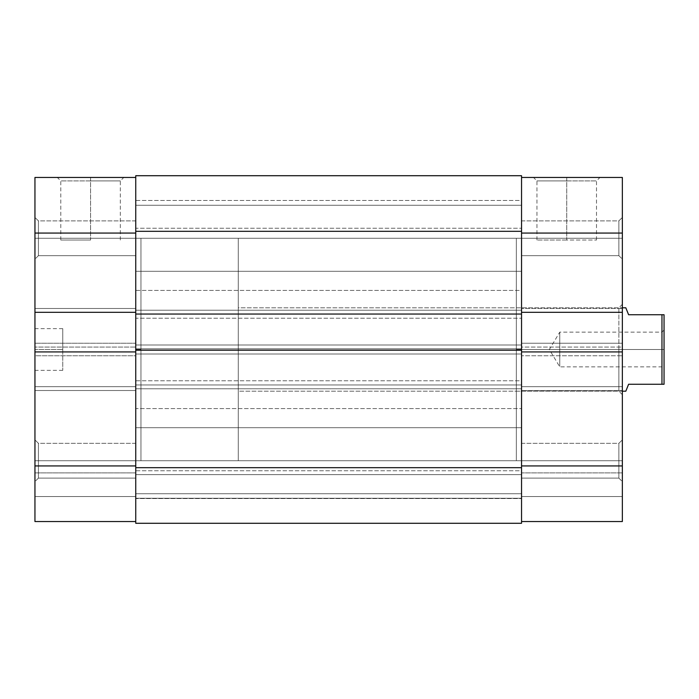<?xml version="1.0" encoding="UTF-8"?>
<svg xmlns="http://www.w3.org/2000/svg" width="699" height="699" viewBox="0 0 699 699"><rect width="100%" height="100%" fill="white"/><g stroke="black" fill="none" stroke-linecap="round" stroke-linejoin="round"><path stroke-width="0.52" stroke-dasharray="3.5 2.62" d="M38.428 238.28L38.428 255.659L38.428 238.28L34.95 238.28L38.428 238.28L38.428 255.659L38.428 238.28L34.95 238.28L34.95 259.128L34.95 238.28L135.746 238.28L135.746 255.659L135.746 238.28L38.428 238.28L38.428 255.659L38.428 238.28L135.746 238.28L135.746 255.659L135.746 238.28L38.428 238.28L38.428 255.659L38.428 238.28L135.746 238.28L135.746 349.5L140.962 349.5L135.746 349.5L135.746 220.901L135.746 255.659L135.746 220.901L135.746 255.659L135.746 238.28L135.746 238.813L135.746 238.28L38.428 238.28L38.428 220.901L38.428 238.28L135.746 238.28L135.746 220.901L135.746 238.28L38.428 238.28L38.428 220.901L38.428 238.28L34.95 238.28L34.95 259.128L34.95 217.424L34.95 259.128L34.95 217.424L34.95 259.128L34.95 238.28L38.428 238.28L38.428 220.901L38.428 238.28L34.95 238.28L34.95 217.424L34.95 238.28L38.428 238.28L38.428 220.901L38.428 238.28M38.428 460.72L38.428 478.099L38.428 460.72L34.95 460.72L38.428 460.72L38.428 478.099L38.428 460.72L34.95 460.72L34.95 481.576L34.95 460.72L135.746 460.72L135.746 478.099L135.746 460.72L38.428 460.72L38.428 478.099L38.428 460.72L135.746 460.72L135.746 478.099L135.746 460.72L38.428 460.72L38.428 478.099L38.428 460.72L135.746 460.72L135.746 443.341L135.746 478.099L135.746 238.813L135.746 460.72L38.428 460.72L38.428 443.341L38.428 460.72L135.746 460.72L135.746 443.341L135.746 460.72L38.428 460.72L38.428 443.341L38.428 460.72L34.95 460.72L34.95 481.576L34.95 439.872L34.95 481.576L34.95 439.872L34.95 481.576L34.95 460.72L38.428 460.72L38.428 443.341L38.428 460.72L34.95 460.72L34.95 439.872L34.95 460.72L38.428 460.72L38.428 443.341L38.428 460.72M90.564 180.927L60.787 180.927L90.564 180.927L90.564 240.019L60.787 240.019L90.564 240.019L90.564 180.927L60.787 180.927L90.564 180.927L90.564 240.019L90.564 180.927L120.333 180.927L90.564 180.927L90.564 177.45L57.309 177.45L123.81 177.45L90.564 177.45L90.564 180.927L120.333 180.927L90.564 180.927M140.962 349.5L140.962 238.28L140.962 460.72L140.962 238.28L140.962 349.5L135.746 349.5L140.962 349.5L140.962 460.72L140.962 238.28L238.28 238.28L238.28 460.72L140.962 460.72L238.28 460.72L238.28 238.28L238.28 460.72L238.28 238.28L140.962 238.28L140.962 349.5M62.753 349.5L62.753 370.356L62.753 349.5L34.95 349.5L62.753 349.5L34.95 349.5L34.95 370.356L34.95 328.644L34.95 349.5L62.753 349.5L62.753 328.644L62.753 349.5M135.746 465.936L135.746 233.064L34.95 233.064L34.95 347.071L135.746 347.071L135.746 177.45L135.746 465.936L135.746 351.929L34.95 351.929L34.95 355.756L34.95 351.929L34.95 355.756L135.746 355.756L135.746 351.929L34.95 351.929L34.95 355.756L135.746 355.756L34.95 355.756L135.746 355.756L135.746 308.486L34.95 308.486L34.95 312.313L34.95 308.486L135.746 308.486L34.95 308.486L135.746 308.486L135.746 312.313L135.746 177.45L34.95 177.45L135.746 177.45L135.746 233.064L34.95 233.064L34.95 177.45L34.95 347.071L34.95 343.244L34.95 347.071L135.746 347.071L34.95 347.071L135.746 347.071L135.746 343.244L34.95 343.244L135.746 343.244L34.95 343.244L135.746 343.244L135.746 390.514L34.95 390.514L34.95 343.244L34.95 390.514L135.746 390.514L34.95 390.514L135.746 390.514L135.746 386.687L34.95 386.687L34.95 465.936L34.95 386.687L135.746 386.687L34.95 386.687L135.746 386.687L135.746 521.55L34.95 521.55L135.746 521.55L135.746 472.891L135.746 521.55L135.746 476.788L135.746 521.55L34.95 521.55L34.95 465.936L135.746 465.936L34.95 465.936L34.95 521.55L34.95 496.526L135.746 496.526L34.95 496.526L34.95 472.891L135.746 472.891L135.746 496.526L34.95 496.526L135.746 496.526L135.746 472.891L34.95 472.891L135.746 472.891L34.95 472.891L34.95 496.526L135.746 496.526L34.95 496.526L135.746 496.526L135.746 521.55L34.95 521.55L135.746 521.55L135.746 496.526L34.95 496.526L34.95 521.55L135.746 521.55L135.746 465.936M34.95 349.5L34.95 328.644L34.95 349.5M135.746 238.28L135.746 460.72L135.746 443.341L135.746 460.72L521.55 460.72L521.55 238.28L135.746 238.28L521.55 238.28L521.55 460.72L135.746 460.72L135.746 238.28L135.746 271.299L521.55 271.299L521.55 205.261L135.746 205.261L135.746 271.299L521.55 271.299L521.55 205.261L135.746 205.261L135.746 271.299L135.746 205.261L521.55 205.261L521.55 271.299L135.746 271.299L135.746 205.261L521.55 205.261L521.55 271.299L135.746 271.299L135.746 225.646L135.746 493.739L521.55 493.739L521.55 427.701L135.746 427.701L135.746 493.739L521.55 493.739L521.55 427.701L135.746 427.701L135.746 493.739L135.746 427.701L521.55 427.701L521.55 493.739L135.746 493.739L135.746 427.701L521.55 427.701L521.55 493.739L135.746 493.739L135.746 238.28L140.962 238.28L140.962 338.596L140.962 238.28M34.95 312.313L34.95 308.486L34.95 312.313L135.746 312.313L34.95 312.313M90.564 240.019L60.787 240.019L90.564 240.019M90.564 177.45L123.81 177.45L90.564 177.45M34.95 460.72L34.95 439.872L34.95 460.72M34.95 238.28L34.95 217.424L34.95 238.28M521.55 318.22L521.55 290.417L135.746 290.417L135.746 318.22L521.55 318.22L135.746 318.22L135.746 290.417L521.55 290.417L521.55 318.22M521.55 498.553L521.55 470.75L135.746 470.75L135.746 498.553L521.55 498.553L135.746 498.553L135.746 470.75L521.55 470.75L521.55 523.289L521.55 498.256L135.746 498.256L135.746 523.289L521.55 523.289L521.55 498.256L135.746 498.256L521.55 498.256L521.55 474.621L135.746 474.621L135.746 498.256L521.55 498.256L521.55 474.621L135.746 474.621L521.55 474.621L135.746 474.621L135.746 498.256L521.55 498.256L135.746 498.256L521.55 498.256L135.746 498.256L135.746 523.289L521.55 523.289L135.746 523.289L521.55 523.289L135.746 523.289L521.55 523.289L521.55 470.75L521.55 498.553M521.55 408.583L521.55 380.78L135.746 380.78L135.746 408.583L521.55 408.583L135.746 408.583L135.746 380.78L521.55 380.78L521.55 408.583M521.55 228.25L521.55 200.447L135.746 200.447L135.746 228.25L521.55 228.25L135.746 228.25L135.746 200.447L521.55 200.447L521.55 388.775L135.746 388.775L135.746 384.948L521.55 384.948L521.55 467.675L135.746 467.675L521.55 467.675L521.55 384.948L135.746 384.948L521.55 384.948L521.55 388.775L135.746 388.775L521.55 388.775L135.746 388.775L135.746 344.983L521.55 344.983L135.746 344.983L521.55 344.983L135.746 344.983L135.746 348.801L521.55 348.801L135.746 348.801L521.55 348.801L135.746 348.801L135.746 231.325L521.55 231.325L135.746 231.325L135.746 175.711L521.55 175.711L135.746 175.711L135.746 388.775L135.746 384.948L521.55 384.948L521.55 388.775L521.55 228.25M521.55 314.052L135.746 314.052L521.55 314.052L521.55 310.225L135.746 310.225L135.746 314.052L135.746 310.225L521.55 310.225L135.746 310.225L135.746 314.052L135.746 310.225L521.55 310.225L521.55 314.052M135.746 350.199L135.746 354.017L521.55 354.017L521.55 350.199L521.55 354.017L135.746 354.017L521.55 354.017L135.746 354.017L135.746 350.199L521.55 350.199L135.746 350.199L135.746 354.017L135.746 350.199M135.746 523.289L135.746 384.948L135.746 523.289M521.55 350.199L521.55 354.017L521.55 350.199M521.55 271.299L521.55 205.261L521.55 271.299M521.55 493.739L521.55 427.701L521.55 493.739M521.55 460.72L521.55 238.28L521.55 478.099L521.55 460.72L618.868 460.72L618.868 478.099L618.868 460.72L622.346 460.72L618.868 460.72L618.868 478.099L618.868 460.72L622.346 460.72L622.346 481.576L622.346 460.72L521.55 460.72L521.55 478.099L521.55 460.72L618.868 460.72L618.868 478.099L618.868 460.72L521.55 460.72L521.55 349.5L516.334 349.5L521.55 349.5L521.55 238.28L521.55 255.659L521.55 238.28L618.868 238.28L618.868 255.659L618.868 238.28L622.346 238.28L618.868 238.28L618.868 255.659L618.868 238.28L622.346 238.28L622.346 259.128L622.346 238.28L521.55 238.28L521.55 255.659L521.55 238.28L618.868 238.28L618.868 255.659L618.868 238.28L521.55 238.28L521.55 478.099L521.55 443.341L521.55 478.099L521.55 460.187L521.55 460.72L618.868 460.72L618.868 478.099L618.868 460.72L521.55 460.72L521.55 443.341L521.55 460.72L618.868 460.72L618.868 443.341L618.868 460.72L521.55 460.72L521.55 443.341L521.55 460.72L516.334 460.72L516.334 238.28L516.334 391.204L516.334 349.5L618.868 349.5L618.868 391.204L618.868 349.5L622.346 349.5L516.334 349.5L618.868 349.5L618.868 391.204L618.868 349.5L516.334 349.5L516.334 307.796L516.334 460.187L516.334 238.28L516.334 391.204L516.334 307.796L516.334 349.5L521.55 349.5L516.334 349.5L516.334 460.72M135.746 205.261L135.746 231.832L135.746 205.261M135.746 427.701L135.746 454.28L135.746 427.701M135.746 290.417L135.746 318.22L135.746 290.417M135.746 470.75L135.746 498.282L135.746 470.75M135.746 380.78L135.746 408.583L135.746 380.78M622.346 460.72L622.346 481.576L622.346 439.872L622.346 481.576L622.346 439.872L622.346 481.576L622.346 460.72L618.868 460.72L618.868 443.341L618.868 460.72L622.346 460.72L622.346 439.872L622.346 460.72L618.868 460.72L618.868 443.341L618.868 460.72L622.346 460.72L622.346 439.872L622.346 460.72M622.346 238.28L622.346 217.424L622.346 259.128L622.346 217.424L622.346 259.128L622.346 238.28L618.868 238.28L618.868 255.659L618.868 238.28L521.55 238.28L521.55 220.901L521.55 255.659L521.55 220.901L521.55 255.659L521.55 238.28L521.55 238.813L521.55 238.28L618.868 238.28L618.868 220.901L618.868 238.28L521.55 238.28L521.55 220.901L521.55 238.28L618.868 238.28L618.868 220.901L618.868 238.28L622.346 238.28L622.346 217.424L622.346 238.28L618.868 238.28L618.868 220.901L618.868 238.28L622.346 238.28L622.346 217.424L622.346 238.28M566.732 180.927L596.5 180.927L566.732 180.927L566.732 240.019L596.5 240.019L566.732 240.019L566.732 180.927L596.5 180.927L566.732 180.927L566.732 240.019L566.732 180.927L536.954 180.927L566.732 180.927L566.732 177.45L599.978 177.45L533.486 177.45L566.732 177.45L566.732 180.927L536.954 180.927L566.732 180.927M622.346 349.5L622.346 394.682L622.346 304.318L622.346 394.682L622.346 349.5L618.868 349.5L618.868 307.796L618.868 349.5L622.346 349.5L622.346 304.318L622.346 349.5M521.55 347.071L521.55 233.064L622.346 233.064L622.346 347.071L521.55 347.071L521.55 177.45L521.55 222.212L521.55 177.45L622.346 177.45L622.346 521.55L521.55 521.55L622.346 521.55L622.346 472.891L622.346 521.55L521.55 521.55L521.55 472.891L521.55 521.55L521.55 496.526L622.346 496.526L521.55 496.526L622.346 496.526L622.346 472.891L521.55 472.891L521.55 496.526L521.55 472.891L622.346 472.891L521.55 472.891L622.346 472.891L622.346 496.526L521.55 496.526L622.346 496.526L521.55 496.526L622.346 496.526L622.346 521.55L521.55 521.55L622.346 521.55L622.346 496.526L521.55 496.526L521.55 343.244L521.55 390.514L521.55 386.687L622.346 386.687L622.346 465.936L521.55 465.936L521.55 386.687L622.346 386.687L622.346 390.514L521.55 390.514L622.346 390.514L521.55 390.514L622.346 390.514L622.346 343.244L521.55 343.244L622.346 343.244L521.55 343.244L622.346 343.244L622.346 347.071L521.55 347.071M521.55 349.5L521.55 238.813L521.55 349.5M622.346 351.929L622.346 355.756L622.346 351.929L622.346 355.756L521.55 355.756L622.346 355.756L521.55 355.756L622.346 355.756L622.346 351.929L521.55 351.929L622.346 351.929M622.346 312.313L622.346 308.486L622.346 312.313L622.346 308.486L521.55 308.486L622.346 308.486L521.55 308.486L622.346 308.486L622.346 312.313L521.55 312.313L622.346 312.313M622.346 177.45L521.55 177.45L521.55 233.064L622.346 233.064L622.346 177.45M521.55 238.28L521.55 220.901L521.55 238.28L516.334 238.28M521.55 386.687L622.346 386.687L521.55 386.687M566.732 240.019L536.954 240.019L566.732 240.019M622.346 521.55L521.55 521.55L521.55 465.936L622.346 465.936L622.346 521.55M618.868 349.5L618.868 307.796L618.868 349.5M566.732 177.45L533.486 177.45L566.732 177.45M618.868 238.28L618.868 220.901L618.868 238.28M618.868 460.72L618.868 443.341L618.868 460.72M661.962 349.5L661.962 366.879L661.962 349.5L664.05 349.5L559.777 349.5L559.777 366.879L559.777 349.5L661.962 349.5L661.962 366.879L661.962 349.5L559.777 349.5C559.777 371.92 559.777 371.92 559.777 349.5C559.777 371.92 559.777 371.92 559.777 349.5L549.335 349.5L559.777 349.5C559.777 327.08 559.777 327.08 559.777 349.5C559.777 327.08 559.777 327.08 559.777 349.5L661.962 349.5L661.962 332.121L661.962 349.5L664.05 349.5L664.05 384.258L628.602 384.258L664.05 384.258L664.05 314.742L664.05 368.967L664.05 349.5L661.962 349.5L661.962 332.121L661.962 349.5M622.346 391.204L238.28 391.204L238.28 307.796L622.346 307.796L238.28 307.796L238.28 391.204L622.346 391.204M626.531 389.43L628.602 384.258M661.962 314.742L661.962 384.258L661.962 314.742L664.05 314.742L628.602 314.742L661.962 314.742M626.531 309.57L628.602 314.742M238.28 307.796L238.28 391.204L238.28 307.796M559.777 349.5L559.777 332.121L559.777 349.5M664.05 349.5L664.05 330.033L664.05 349.5M38.428 255.659L34.95 259.128L38.428 255.659L135.746 255.659L38.428 255.659M38.428 478.099L34.95 481.576L38.428 478.099L135.746 478.099L38.428 478.099M60.787 240.019L60.787 180.927L57.309 177.45M62.753 370.356L34.95 370.356M62.753 328.644L34.95 328.644M135.746 460.72L140.962 460.72M135.746 220.901L38.428 220.901L34.95 217.424L38.428 220.901L135.746 220.901M135.746 443.341L38.428 443.341L34.95 439.872L38.428 443.341L135.746 443.341M120.333 240.019L120.333 180.927L123.81 177.45M618.868 478.099L622.346 481.576L618.868 478.099L521.55 478.099L618.868 478.099M618.868 255.659L622.346 259.128L618.868 255.659L521.55 255.659L618.868 255.659M596.5 240.019L596.5 180.927L599.978 177.45M516.334 391.204L618.868 391.204L622.346 394.682M516.334 307.796L618.868 307.796L622.346 304.318M521.55 220.901L618.868 220.901L622.346 217.424L618.868 220.901L521.55 220.901M521.55 443.341L618.868 443.341L622.346 439.872L618.868 443.341L521.55 443.341M536.954 240.019L536.954 180.927L533.486 177.45M664.05 330.033L661.962 332.121L559.777 332.121L549.335 349.5L559.777 366.879L661.962 366.879L664.05 368.967"/><path stroke-width="1.05" d="M34.95 351.929L34.95 465.936L135.746 465.936L34.95 465.936L34.95 521.55L135.746 521.55L34.95 521.55L34.95 312.313L34.95 351.929L135.746 351.929L34.95 351.929M34.95 177.45L34.95 312.313L135.746 312.313L34.95 312.313L34.95 233.064L135.746 233.064L34.95 233.064L34.95 177.45L135.746 177.45L34.95 177.45M521.55 175.711L135.746 175.711L135.746 231.325L521.55 231.325L521.55 175.711L135.746 175.711L135.746 231.325L521.55 231.325L521.55 314.052L135.746 314.052L135.746 231.325L135.746 314.052L521.55 314.052L521.55 350.199L521.55 175.711M135.746 314.052L135.746 350.199L521.55 350.199L521.55 467.675L135.746 467.675L135.746 350.199L521.55 350.199L521.55 467.675L135.746 467.675L135.746 523.289L521.55 523.289L521.55 467.675L521.55 523.289L135.746 523.289L135.746 314.052M521.55 351.929L622.346 351.929L622.346 465.936L521.55 465.936L622.346 465.936L622.346 177.45L521.55 177.45L622.346 177.45L622.346 312.313L521.55 312.313L622.346 312.313L622.346 351.929L521.55 351.929M622.346 521.55L622.346 465.936L622.346 521.55L521.55 521.55L622.346 521.55M521.55 233.064L622.346 233.064L521.55 233.064M625.815 391.204L622.346 391.204L625.815 391.204L628.602 384.258L625.815 391.204M626.531 309.57L628.602 314.742L625.815 307.796L622.346 307.796L625.815 307.796L628.602 314.742L661.962 314.742L628.602 314.742M661.962 384.258L661.962 314.742L661.962 384.258L628.602 384.258L664.05 384.258L664.05 314.742L661.962 314.742L664.05 314.742L664.05 384.258L661.962 384.258M628.602 384.258L626.531 389.43"/></g></svg>
